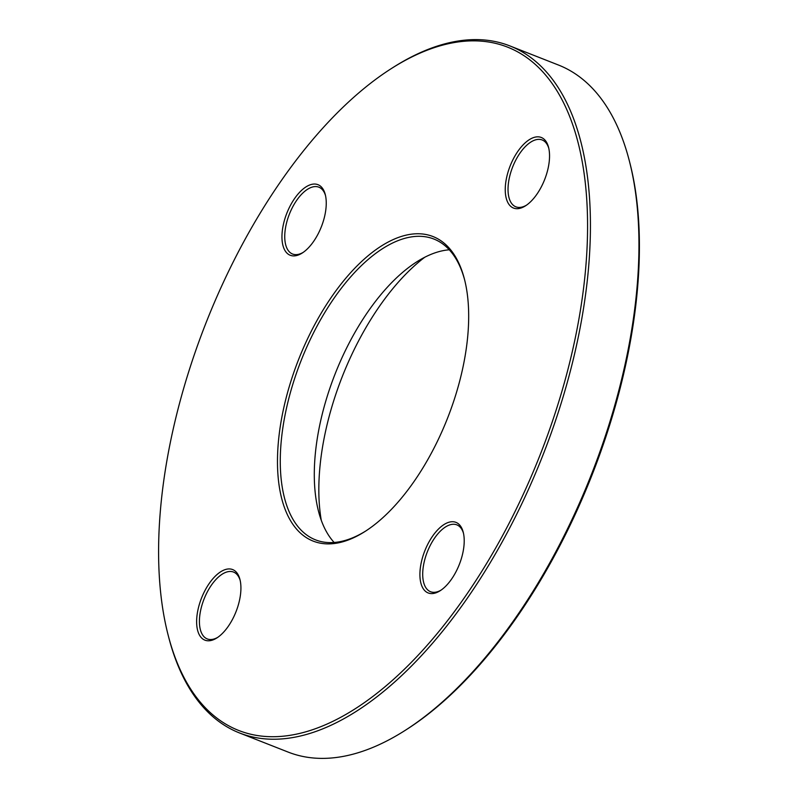 <?xml version="1.0" encoding="UTF-8"?>
<svg xmlns="http://www.w3.org/2000/svg" width="798" height="798" viewBox="0 0 798 798"><rect width="100%" height="100%" fill="white"/><g stroke="black" fill="none" stroke-linecap="round" stroke-linejoin="round"><path stroke-width="1.2" d="M390.581 69.057L392.297 67.96A369.155 180.597 111.5 0 1 509.832 45.905A369.155 180.597 111.5 0 1 542.77 455.548A369.155 180.597 111.5 0 1 239.58 732.983A369.155 180.597 111.5 0 1 168.568 636.764L168.059 634.789A367.16 179.63 -68.5 0 0 409.693 663.986A367.16 179.63 -68.5 0 0 587.358 212.308A367.16 179.63 -68.5 0 0 390.581 69.057A367.16 179.63 -68.5 0 0 172.737 431.169A367.16 179.63 -68.5 0 0 168.059 634.789M239.58 732.983L288.168 752.095A369.155 180.597 -68.5 0 0 405.703 730.04A369.155 180.597 -68.5 0 0 624.734 365.963A369.155 180.597 -68.5 0 0 629.432 161.236A369.155 180.597 -68.5 0 0 558.42 65.017L509.832 45.905M334.153 542.48A161.635 79.072 111.5 0 1 318.462 511.109A161.635 79.072 111.5 0 1 320.517 421.474A161.635 79.072 111.5 0 1 416.416 262.063A161.635 79.072 111.5 0 1 449.274 249.794M464.705 280.178A161.635 79.072 -68.5 0 0 433.873 239.031A161.635 79.072 -68.5 0 0 286.512 408.087A161.635 79.072 -68.5 0 0 315.539 539.857A161.635 79.072 -68.5 0 0 366.152 530.75M424.716 257.275A181.585 88.837 -68.5 0 0 321.265 520.266M629.432 161.236L629.941 163.211A367.16 179.63 111.5 0 1 625.263 366.831A367.16 179.63 111.5 0 1 407.419 728.943L405.703 730.04M283.799 407.688A163.63 80.049 111.5 0 1 376.287 249.425A163.63 80.049 111.5 0 1 464.456 279.18A163.63 80.049 111.5 0 1 365.294 531.298A163.63 80.049 111.5 0 1 283.799 407.688M198.094 609.233A37.915 18.544 111.5 0 1 219.52 572.565A37.915 18.544 111.5 0 1 239.949 579.458A37.915 18.544 111.5 0 1 216.976 637.871A37.915 18.544 111.5 0 1 198.094 609.233M421.374 562.021A37.915 18.544 111.5 0 1 442.81 525.353A37.915 18.544 111.5 0 1 463.239 532.246A37.915 18.544 111.5 0 1 440.257 590.67A37.915 18.544 111.5 0 1 421.374 562.021M506.71 177.126A37.915 18.544 111.5 0 1 528.136 140.458A37.915 18.544 111.5 0 1 548.565 147.361A37.915 18.544 111.5 0 1 525.593 205.774A37.915 18.544 111.5 0 1 506.71 177.126M283.42 224.338A37.915 18.544 111.5 0 1 304.846 187.67A37.915 18.544 111.5 0 1 325.275 194.562A37.915 18.544 111.5 0 1 302.302 252.986A37.915 18.544 111.5 0 1 283.42 224.338M325.514 195.58A35.92 17.576 -68.5 0 0 318.871 187.181A35.92 17.576 -68.5 0 0 286.123 224.747A35.92 17.576 -68.5 0 0 292.577 254.023A35.92 17.576 -68.5 0 0 303.17 252.397M240.188 580.475A35.92 17.576 -68.5 0 0 233.545 572.066A35.92 17.576 -68.5 0 0 200.797 609.642A35.92 17.576 -68.5 0 0 207.251 638.919A35.92 17.576 -68.5 0 0 217.844 637.293M463.478 533.273A35.92 17.576 -68.5 0 0 456.835 524.865A35.92 17.576 -68.5 0 0 424.087 562.43A35.92 17.576 -68.5 0 0 430.541 591.717A35.92 17.576 -68.5 0 0 441.134 590.081M548.805 148.378A35.92 17.576 -68.5 0 0 542.161 139.969A35.92 17.576 -68.5 0 0 509.413 177.535A35.92 17.576 -68.5 0 0 515.867 206.822A35.92 17.576 -68.5 0 0 526.461 205.186"/></g></svg>
